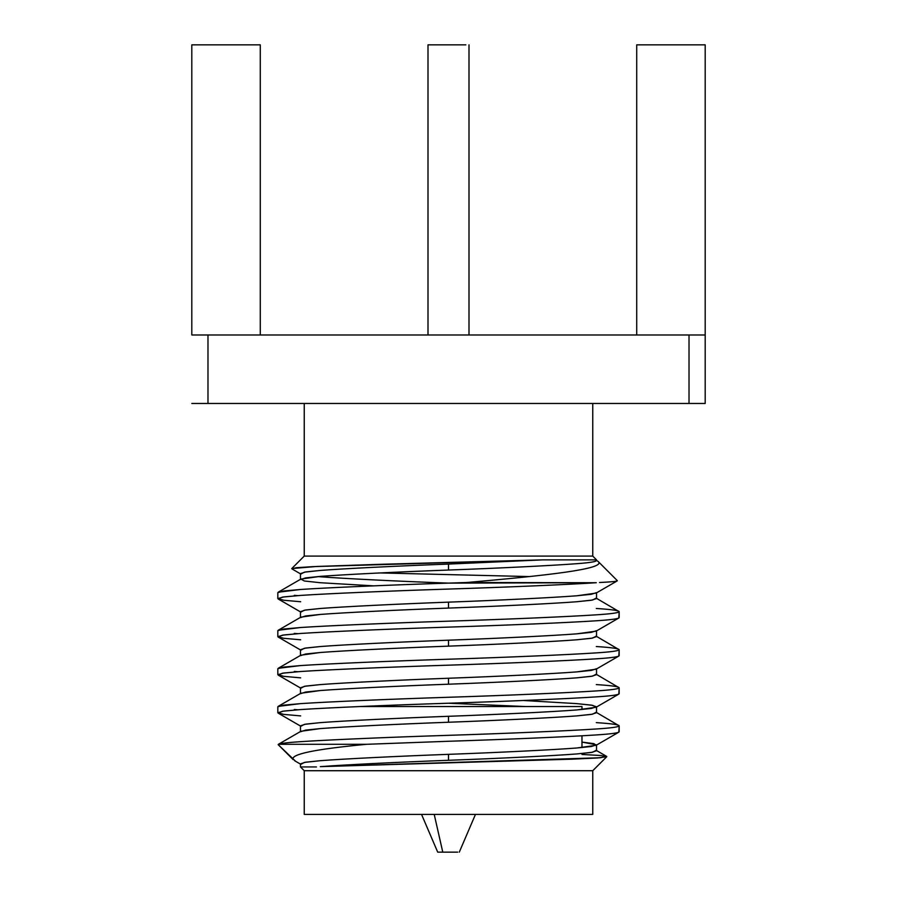 <?xml version="1.0" encoding="UTF-8"?>
<svg xmlns="http://www.w3.org/2000/svg" width="897" height="897" viewBox="0 0 897 897"><rect width="100%" height="100%" fill="white"/><g stroke="black" fill="none" stroke-linecap="round" stroke-linejoin="round"><path stroke-width="1.35" d="M581.974 754.455L601.046 755.532L606.776 756.698L597.301 757.976L572.409 759.165L320.296 766.643C343.955 764.827 398.672 762.114 448.5 760.297L448.5 754.343C398.672 756.171 343.955 758.873 320.296 760.69L305.686 762.192L300.473 763.863L300.473 766.946L316.45 766.946L300.473 766.946L304.24 770.714L592.76 770.714L304.24 770.714L300.473 766.946M294.62 760.712L300.876 764.334L304.363 762.416L320.296 760.69C343.955 758.873 398.672 756.171 448.5 754.343L448.5 760.297C498.328 758.481 553.045 755.779 576.704 753.951L591.314 752.46L596.527 750.789L596.527 744.835L591.314 746.506L576.704 748.008C553.045 749.825 498.328 752.527 448.5 754.343C498.328 752.527 553.045 749.825 576.704 748.008L596.124 745.306L593.87 743.635L581.974 742.088L596.527 744.835M300.473 731.761L305.686 730.091L320.296 728.588C343.955 726.772 398.672 724.058 448.5 722.242L448.5 716.299C398.672 718.116 343.955 720.818 320.296 722.634L305.686 724.137L300.473 725.808L300.473 731.761M300.686 715.907L283.833 714.404L277.823 712.734L283.833 711.063L300.686 709.561L282.499 711.254L278.171 713.137L300.876 726.278L304.363 724.361L320.296 722.634C343.955 720.818 398.672 718.116 448.5 716.299L448.5 722.242C498.328 720.426 553.045 717.723 576.704 715.907L591.314 714.404L596.527 712.734L596.527 706.78L591.314 708.451L576.704 709.953C553.045 711.769 498.328 714.483 448.5 716.299C498.328 714.483 553.045 711.769 576.704 709.953L596.124 707.251L592.637 705.334L576.704 703.618L591.314 705.12L596.527 706.78M619.177 693.706C618.762 694.872 611.137 695.937 596.314 696.879C569.046 698.696 505.953 701.398 448.5 703.226C391.047 705.042 327.954 707.744 300.686 709.561C327.954 707.744 391.047 705.042 448.5 703.226L525.597 706.544L448.5 703.226C505.953 701.398 569.046 698.696 596.314 696.879C611.137 695.937 618.762 694.872 619.177 693.706L619.177 687.764L618.829 694.11L596.124 707.251M300.473 693.706L305.686 692.036L320.296 690.533C343.955 688.717 398.672 686.014 448.5 684.198L448.5 678.244C398.672 680.061 343.955 682.774 320.296 684.59L305.686 686.093L300.473 687.764L300.473 693.706M523.422 700.49L576.704 703.618L523.422 700.49M300.686 677.852L283.833 676.349L277.823 674.679L283.833 673.008L300.686 671.505L282.499 673.21L278.171 675.093L300.876 688.223L304.363 686.317L320.296 684.59C343.955 682.774 398.672 680.061 448.5 678.244L448.5 684.198C498.328 682.382 553.045 679.668 576.704 677.852L591.314 676.349L596.527 674.679L596.527 668.736L591.314 670.407L576.704 671.909C553.045 673.725 498.328 676.428 448.5 678.244C498.328 676.428 553.045 673.725 576.704 671.909L596.124 669.196L618.829 656.066L619.177 649.708L619.177 655.651C618.762 656.828 611.137 657.882 596.314 658.824C611.137 657.882 618.762 656.828 619.177 655.651M300.473 655.651L305.686 653.991L320.296 652.489C343.955 650.673 398.672 647.959 448.5 646.143L448.5 640.189C398.672 642.017 343.955 644.719 320.296 646.535L305.686 648.038L300.473 649.708L300.473 655.651M300.686 639.796L283.833 638.305L277.823 636.635L283.833 634.964L300.686 633.461L282.499 635.154L278.171 637.038L300.876 650.179L304.363 648.262L320.296 646.535C343.955 644.719 398.672 642.017 448.5 640.189L448.5 646.143C498.328 644.326 553.045 641.624 576.704 639.796L591.314 638.305L596.527 636.635L596.527 630.681L591.314 632.351L576.704 633.854C553.045 635.67 498.328 638.372 448.5 640.189C498.328 638.372 553.045 635.67 576.704 633.854L596.124 631.152L618.829 618.011L619.177 611.653L619.177 617.607C618.762 618.773 611.137 619.827 596.314 620.78C611.137 619.827 618.762 618.773 619.177 617.607M300.473 617.607L305.686 615.936L320.296 614.434C343.955 612.617 398.672 609.904 448.5 608.088L448.5 602.145C398.672 603.961 343.955 606.664 320.296 608.48L305.686 609.982L300.473 611.653L300.473 617.607M300.686 601.752L283.833 600.25L277.823 598.579L283.833 596.909L300.686 595.406L282.499 597.099L278.171 598.983L300.876 612.124L304.363 610.207L320.296 608.48C343.955 606.664 398.672 603.961 448.5 602.145L448.5 608.088C498.328 606.271 553.045 603.569 576.704 601.752L591.314 600.25L596.527 598.579L596.527 592.625L591.314 594.296L576.704 595.799C553.045 597.615 498.328 600.328 448.5 602.145C498.328 600.328 553.045 597.615 576.704 595.799L596.124 593.096L617.214 580.897M373.578 585.853L320.296 582.725L373.578 585.853M300.473 579.552L305.686 577.881L320.296 576.379C343.955 574.562 398.672 571.86 448.5 570.043L448.5 564.09C398.672 565.906 343.955 568.62 320.296 570.436L305.686 571.938L300.473 573.609L300.473 579.552M595.709 559.863C598.591 561.264 592.255 562.554 576.704 563.697C592.255 562.554 598.591 561.264 595.709 559.863L598.108 561.432C607.28 569.023 544.703 575.65 466.776 582.512L596.314 582.725C569.046 584.541 505.953 587.243 448.5 589.071C391.047 590.888 327.954 593.59 300.686 595.406C327.954 593.59 391.047 590.888 448.5 589.071C505.953 587.243 569.046 584.541 596.314 582.725L448.5 583.117C398.672 581.301 343.955 578.587 320.296 576.771L317.762 576.58L320.296 576.771C343.955 578.587 398.672 581.301 448.5 583.117C391.047 584.934 327.954 587.647 300.686 589.464L283.833 590.966L277.823 592.625L277.823 598.579M596.314 608.48C611.137 609.433 618.762 610.487 619.177 611.653C618.762 612.819 611.137 613.884 596.314 614.826C569.046 616.643 505.953 619.356 448.5 621.173C391.047 622.989 327.954 625.691 300.686 627.508L283.833 629.01L277.823 630.681L277.823 636.635M596.314 646.535C611.137 647.477 618.762 648.542 619.177 649.708C618.762 650.874 611.137 651.928 596.314 652.881C569.046 654.698 505.953 657.4 448.5 659.217C391.047 661.033 327.954 663.746 300.686 665.563L283.833 667.065L277.823 668.736L277.823 674.679M300.686 633.461C327.954 631.645 391.047 628.932 448.5 627.115C505.953 625.299 569.046 622.596 596.314 620.78C569.046 622.596 505.953 625.299 448.5 627.115C391.047 628.932 327.954 631.645 300.686 633.461M596.314 684.59C611.137 685.532 618.762 686.586 619.177 687.764C618.762 688.93 611.137 689.984 596.314 690.925C569.046 692.742 505.953 695.455 448.5 697.272C391.047 699.088 327.954 701.802 300.686 703.618L283.833 705.12L277.823 706.78L277.823 712.734M300.686 671.505C327.954 669.689 391.047 666.987 448.5 665.17C505.953 663.354 569.046 660.641 596.314 658.824C569.046 660.641 505.953 663.354 448.5 665.17C391.047 666.987 327.954 669.689 300.686 671.505M596.314 722.634C611.137 723.587 618.762 724.641 619.177 725.808L618.829 732.165L596.124 745.306M295.472 761.172L278.16 744.633L293.173 759.647C290.123 754.321 314.612 749.197 366.649 744.297L278.44 744.297L366.649 744.297C314.612 749.197 290.123 754.321 293.173 759.647M592.76 556.084L304.24 556.084L592.76 556.084L596.527 559.863L592.76 556.084L592.76 403.471M598.108 561.432L617.304 580.639L598.108 561.432C607.28 569.023 544.703 575.65 466.776 582.512L448.5 583.117C391.047 584.934 327.954 587.647 300.686 589.464L278.171 592.222L300.876 579.081L304.363 580.998L320.296 582.725M529.578 576.58L380.104 572.936L529.578 576.58M304.24 556.084L304.24 403.471L304.24 556.084L291.76 568.575L316.944 566.456L381.348 564.28L542.887 559.863L596.527 559.863L542.887 559.863L312.661 566.646L296.178 567.723L291.861 568.855L300.876 574.069L304.363 572.163L320.296 570.436C343.955 568.62 398.672 565.906 448.5 564.09L542.887 559.863L448.5 564.09L448.5 570.043C398.672 571.86 343.955 574.562 320.296 576.379L300.876 579.081M442.782 852.15L457.649 852.15L442.782 852.15L434.215 814.398L442.782 852.15L437.714 852.15L421.534 814.398M437.646 44.85L465.879 44.85L428.004 44.85L428.004 334.985M191.801 334.985L705.199 334.985L191.801 334.985L191.801 44.85L191.801 334.985M191.801 403.471L207.981 403.471L207.981 334.985L207.981 403.471L689.019 403.471L689.019 334.985L689.019 403.471L705.199 403.471L705.199 334.985L705.199 403.471L191.801 403.471M705.199 44.85L705.199 334.985L705.199 44.85L636.713 44.85L636.713 334.985L636.713 44.85L705.199 44.85M260.287 44.85L260.287 334.985L260.287 44.85L191.801 44.85L260.287 44.85M581.974 706.544L359.607 706.544L581.974 706.544L581.974 709.527L581.974 706.544M581.974 735.787L581.974 747.582L581.974 735.787M592.76 814.398L304.24 814.398L592.76 814.398L592.76 770.714L606.776 756.698M304.24 814.398L304.24 770.714L304.24 814.398M617.304 580.639C617.932 581.301 611.989 581.918 599.488 582.512M619.177 731.761C618.762 732.927 611.137 733.981 596.314 734.935C569.046 736.751 505.953 739.453 448.5 741.27L366.649 744.297L448.5 741.27C505.953 739.453 569.046 736.751 596.314 734.935C611.137 733.981 618.762 732.927 619.177 731.761L619.177 725.808C618.762 726.974 611.137 728.039 596.314 728.981C569.046 730.797 505.953 733.511 448.5 735.327C391.047 737.143 327.954 739.846 300.686 741.662C288.341 742.447 280.929 743.333 278.44 744.297C280.929 743.333 288.341 742.447 300.686 741.662C327.954 739.846 391.047 737.143 448.5 735.327C505.953 733.511 569.046 730.797 596.314 728.981C611.137 728.039 618.762 726.974 619.177 725.808L596.124 712.263L592.637 714.18L576.704 715.907C553.045 717.723 498.328 720.426 448.5 722.242C398.672 724.058 343.955 726.772 320.296 728.588L300.876 731.29L278.261 744.375M576.704 563.697C553.045 565.514 498.328 568.227 448.5 570.043C498.328 568.227 553.045 565.514 576.704 563.697M596.124 598.108L592.637 600.026L576.704 601.752C553.045 603.569 498.328 606.271 448.5 608.088C398.672 609.904 343.955 612.617 320.296 614.434L300.876 617.136L278.171 630.277L300.686 627.508C327.954 625.691 391.047 622.989 448.5 621.173C505.953 619.356 569.046 616.643 596.314 614.826C611.137 613.884 618.762 612.819 619.177 611.653L596.124 598.108M596.124 636.164L592.637 638.081L576.704 639.796C553.045 641.624 498.328 644.326 448.5 646.143C398.672 647.959 343.955 650.673 320.296 652.489L300.876 655.191L278.171 668.321L300.686 665.563C327.954 663.746 391.047 661.033 448.5 659.217C505.953 657.4 569.046 654.698 596.314 652.881C611.137 651.928 618.762 650.874 619.177 649.708L596.124 636.164M596.124 674.219L592.637 676.125L576.704 677.852C553.045 679.668 498.328 682.382 448.5 684.198C398.672 686.014 343.955 688.717 320.296 690.533L300.876 693.235L278.171 706.376L300.686 703.618C327.954 701.802 391.047 699.088 448.5 697.272C505.953 695.455 569.046 692.742 596.314 690.925C611.137 689.984 618.762 688.93 619.177 687.764L596.124 674.219M596.124 750.318L592.637 752.235L576.704 753.951C553.045 755.779 498.328 758.481 448.5 760.297C398.672 762.114 343.955 764.827 320.296 766.643L600.306 757.752L606.675 756.418L596.124 750.318M297.759 709.762L294.294 709.505M297.759 671.707L294.294 671.449M297.759 633.652L294.294 633.405M297.759 595.608L294.294 595.35M459.286 852.15L475.466 814.398M468.996 44.85L468.996 334.985M596.527 560.524L596.527 559.863"/></g></svg>
